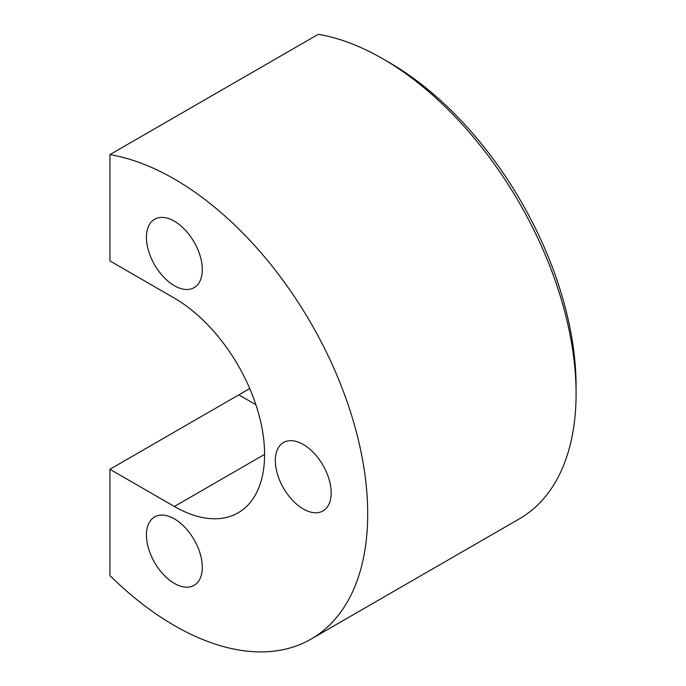 <?xml version="1.0" encoding="UTF-8"?>
<svg xmlns="http://www.w3.org/2000/svg" width="686" height="686" viewBox="0 0 686 686"><rect width="100%" height="100%" fill="white"/><g stroke="black" fill="none" stroke-linecap="round" stroke-linejoin="round"><path stroke-width="1.03" d="M264.59 454.389A127.596 73.668 60 0 1 238.162 512.802A127.596 73.668 60 0 1 174.364 506.482L109.914 469.275L109.914 575.58A273.431 157.866 -120 0 0 311.075 639.095A273.431 157.866 -120 0 0 367.705 513.925A273.431 157.866 -120 0 0 109.914 154.607L109.914 260.903L174.364 298.118A127.596 73.668 60 0 1 264.59 454.389L174.364 506.482M109.914 154.607L318.295 34.3A273.431 157.866 60 0 1 382.745 58.739A273.431 157.866 60 0 1 576.086 393.618A273.431 157.866 60 0 1 519.456 518.788L311.075 639.095M382.745 58.739L389.194 62.46A264.316 152.601 -120 0 1 576.086 386.175L576.086 393.618M275.326 460.598A39.496 22.801 60 0 1 283.507 442.513A39.496 22.801 60 0 1 313.948 453.094A39.496 22.801 60 0 1 331.184 492.84A39.496 22.801 60 0 1 323.003 510.924A39.496 22.801 60 0 1 292.57 500.343A39.496 22.801 60 0 1 275.326 460.598M174.364 285.71A39.496 22.801 60 0 1 148.562 250.913A39.496 22.801 60 0 1 154.616 219.263A39.496 22.801 60 0 1 174.364 221.218A39.496 22.801 60 0 1 200.166 256.024A39.496 22.801 60 0 1 194.112 287.666A39.496 22.801 60 0 1 174.364 285.71M174.364 518.89A39.496 22.801 60 0 1 200.166 553.688A39.496 22.801 60 0 1 194.112 585.338A39.496 22.801 60 0 1 174.364 583.383A39.496 22.801 60 0 1 148.562 548.577A39.496 22.801 60 0 1 154.616 516.935A39.496 22.801 60 0 1 174.364 518.89M249.738 388.55L109.914 469.275M238.814 394.862L255.887 404.714"/></g></svg>

